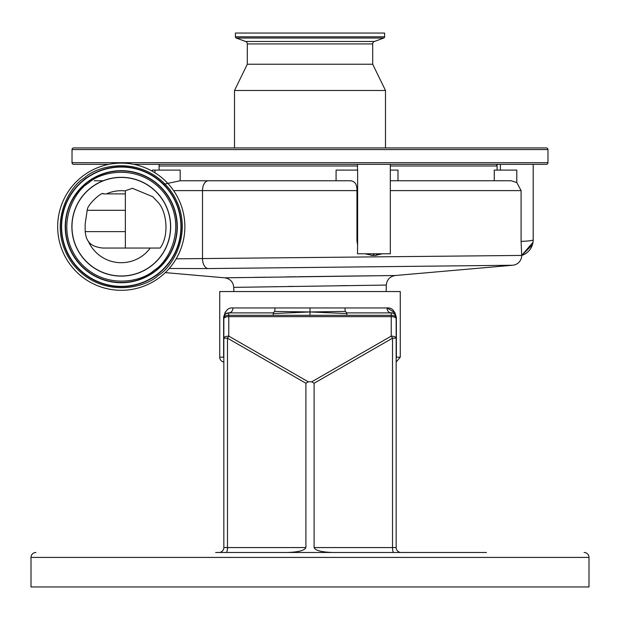 <?xml version="1.0" encoding="UTF-8"?>
<svg xmlns="http://www.w3.org/2000/svg" width="620" height="620" viewBox="0 0 620 620"><rect width="100%" height="100%" fill="white"/><g stroke="black" fill="none" stroke-linecap="round" stroke-linejoin="round"><path stroke-width="0.93" d="M82.972 175.941A63.597 63.597 0 0 1 172.035 188.41A63.597 63.597 0 0 1 159.565 277.481A63.597 63.597 0 0 1 70.494 265.004A63.597 63.597 0 0 1 82.972 175.941M121.264 177.312A49.399 49.399 0 0 1 170.663 226.711A49.399 49.399 0 0 1 121.264 276.109A49.399 49.399 0 0 1 71.866 226.711A49.399 49.399 0 0 1 121.264 177.312M157.558 201.779C167.02 211.164 169.376 235.879 160.092 248.047L125.364 248.047L125.364 190.735L132.417 188.294L152.714 196.703L157.558 201.779M125.364 248.047L102.881 248.047C95.62 247.287 90.791 245.063 88.389 241.381A36.007 36.007 0 0 0 150.265 248.047M125.364 210.296L87.188 210.296C87.195 204.034 103.432 190.774 103.106 193.889L125.364 193.889M125.364 190.937A36.007 36.007 0 0 0 106.469 193.889L121.264 193.889M87.188 210.296L85.157 223.998L85.188 231.632L125.364 231.632M88.389 241.381L87.831 240.614C86.513 238.692 85.63 235.701 85.188 231.632M224.82 277.814L395.304 275.512L512.725 265.244L207.933 268.576L169.221 268.483M386.151 291.54L386.322 285.068C386.903 279.612 389.903 276.435 395.304 275.512L393.173 275.544M392.801 275.544L379.378 275.706M373.101 275.776L355.934 275.993M355.206 276.001L354.524 276.008M354.501 276.008L330.817 276.303M330.111 276.319L298.77 276.729M296.112 276.768L285.588 276.915M270.731 277.125L270.002 277.132M265.616 277.194L254.347 277.365M242.188 277.543L229.044 277.752M386.322 285.068L233.74 287.37C233.159 281.914 230.16 278.737 224.75 277.822L165.276 272.614M233.849 291.54L233.756 287.37M395.118 312.86L387.035 307.946C391.848 307.481 394.956 310.767 396.374 317.797L396.374 357.182L400.264 357.182L400.264 291.54L219.736 291.54L219.736 357.182L223.626 357.182L223.626 317.797C225.044 310.76 228.16 307.474 232.965 307.946A4.921 4.2 -90 0 1 228.764 312.875L273.126 312.875L273.304 313.534L310 311.961L310 315.317L346.875 315.317L346.875 312.875L391.236 312.875A4.921 4.921 0 0 1 396.165 317.797L396.165 318.734L396.165 317.797A4.921 2.48 180 0 0 391.236 315.317L346.875 315.317M346.875 312.875L345.27 311.411L344.968 307.946L275.032 307.946L274.73 311.411L310 311.961L346.696 313.534M333.126 552.482C321.656 552.172 315.317 550.529 314.1 547.561L314.1 383.253L311.736 381.804L391.236 336.118A4.921 2.077 0 0 1 396.165 338.195L396.165 547.561A4.921 4.921 0 0 0 401.086 552.482L393.785 552.482A4.921 1.271 -90 0 1 392.514 547.561L392.514 338.195L396.165 338.195L396.165 317.797C395.204 314.053 393.568 312.41 391.236 312.875C393.568 312.41 395.204 314.053 396.165 317.797L396.343 316.983M273.304 313.534L273.126 315.317L228.764 315.317L228.764 316.649L391.236 316.649L391.236 336.118A4.921 1.116 60.1 0 1 392.514 338.195L314.1 383.253M308.264 381.804L305.9 383.253L227.486 338.195A4.921 1.116 -60.1 0 1 228.764 336.118L308.264 381.804L311.736 381.804M273.126 315.317L310 315.317M225.796 313.867L228.764 312.875A4.921 4.921 0 0 0 223.835 317.797L223.835 338.195L227.486 338.195L227.486 547.561A4.921 1.271 90 0 1 226.215 552.482L218.914 552.482A4.921 4.921 0 0 0 223.835 547.561L223.835 338.195A4.921 2.077 -0 0 1 228.764 336.118L228.764 316.649A4.921 2.077 0 0 0 223.835 318.734L224.657 315.069M218.914 552.482A4.921 4.921 0 0 0 223.835 547.561A4.921 4.921 0 0 1 218.914 552.482A4.921 4.921 0 0 0 223.835 547.561L305.9 547.561L305.9 383.253M274.73 311.411L273.126 312.875L228.764 312.875L228.764 315.317A4.921 2.48 180 0 0 223.835 317.797L223.835 318.734M305.9 547.561C304.683 550.529 298.344 552.172 286.874 552.482M314.1 547.561L396.165 547.561A4.921 4.921 0 0 0 401.086 552.482A4.921 4.921 0 0 1 396.165 547.561A4.921 4.921 0 0 0 401.086 552.482M345.27 311.411L310 311.961L310 307.946M396.165 357.182L396.165 358.585L396.343 357.717M215.636 552.482L486.483 552.482M457.762 552.482L404.364 552.482M35.921 552.482A4.921 4.921 0 0 0 31 557.411L31 586.946L589 586.946L589 557.411L31 557.411M584.079 552.482A4.921 4.921 0 0 1 589 557.411M344.968 307.946L387.035 307.946A4.921 4.2 -90 0 0 391.236 312.875L391.236 316.649A4.921 2.077 -0 0 1 396.165 318.734M223.835 358.585L223.835 357.182M223.835 362.041A4.921 4.921 0 0 1 219.736 357.182M225.68 311.635L224.882 312.86M223.75 316.2L223.665 316.928M176.158 258.827L521.714 255.432A16.415 16.415 0 0 0 533.2 239.777L533.006 242.296L521.707 255.432L532.425 244.753M103.137 180.761L94.186 180.761M512.725 265.244A9.85 9.85 0 0 0 521.714 255.432L521.087 241.358C528.689 241.103 532.727 240.576 533.2 239.777L533.2 164.347M500.379 170.089L500.379 164.347M494.264 180.761L494.264 170.089L516.786 170.089L516.786 182.513L521.087 190.603L390.313 190.603M521.087 241.358L521.087 190.603M390.313 180.761L511.167 180.761L516.786 182.513M357.492 244.59L356.957 240.661L357.647 240.661L357.492 253.789L390.313 253.789L390.313 164.347M357.492 170.089L357.492 164.347M357.647 240.661L357.647 170.089L336.087 170.089L336.087 180.761M374.705 253.789L372.372 255.432L375.464 255.432L377.518 253.789M372.372 255.432L366.063 253.789M372.442 255.432L364.917 253.789M374.465 255.432L371.527 255.432M159.115 165.99L357.492 165.99M390.313 165.99L497.093 165.99L497.093 170.089M163.579 184.272L180.164 180.761L349.618 180.761C354.648 180.753 357.097 184.032 356.957 190.603L202.508 190.603A9.85 5.851 -90 0 1 208.359 180.761M390.313 170.089L397.993 170.089L397.993 180.761M356.957 240.661L356.957 190.603M496.411 165.99A2.465 2.465 0 0 1 498.736 164.347M547.971 149.575L72.028 149.575A1.643 1.643 0 0 1 73.672 147.932L546.329 147.932A1.643 1.643 0 0 1 547.971 149.575L547.971 162.703A1.643 1.643 0 0 1 546.329 164.347L133.719 164.347M108.81 164.347L73.672 164.347A1.643 1.643 0 0 1 72.028 162.703L72.028 149.575M159.115 164.347L159.115 170.089M73.672 147.932L490.645 147.932M384.594 36.812L235.406 36.812L235.406 33.054L384.594 33.054L384.594 36.812A1.31 1.31 0 0 1 383.733 38.045L374.418 41.462A2.627 2.627 0 0 0 372.69 43.927L372.69 64.232L385.493 90.489L234.507 90.489L234.507 147.932M385.493 90.489L385.493 147.932M372.69 64.232L247.31 64.232L234.507 90.489M372.69 43.927L247.31 43.927L247.31 64.232M247.31 43.927A2.627 2.627 0 0 0 245.582 41.462L236.267 38.045A1.31 1.31 0 0 1 235.406 36.812M180.164 180.761L180.164 170.089L152.35 170.089L152.35 171.228M240.692 287.246L241.947 287.223M274.831 286.68L276.644 286.649M288.269 286.463L292.64 286.394M339.605 285.704L347.626 285.588M381.633 285.13L383.331 285.107M84.444 177.901C68.688 186.705 45.872 226.897 72.455 263.531C100.37 299.15 145.282 288.254 158.084 275.52C173.84 266.716 196.656 226.525 170.074 189.891C142.158 154.272 97.247 165.168 84.444 177.901M73.416 262.803A59.931 59.931 0 0 1 85.173 178.862A59.931 59.931 0 0 1 169.113 190.619A59.931 59.931 0 0 1 157.356 274.559A59.931 59.931 0 0 1 73.416 262.803M85.335 179.079A59.667 59.667 0 0 1 168.896 190.782A59.667 59.667 0 0 1 157.193 274.342A59.667 59.667 0 0 1 73.633 262.64A59.667 59.667 0 0 1 85.335 179.079M155.008 271.452A56.04 56.04 0 0 0 166.005 192.967A56.04 56.04 0 0 0 87.521 181.97A56.04 56.04 0 0 0 76.523 260.454A56.04 56.04 0 0 0 155.008 271.452M154.853 271.235A55.777 55.777 0 0 0 165.788 193.122A55.777 55.777 0 0 0 87.676 182.187A55.777 55.777 0 0 0 76.74 260.299A55.777 55.777 0 0 0 154.853 271.235M88.404 183.148C99.828 171.786 139.911 162.06 164.827 193.851C188.55 226.54 168.183 262.415 154.124 270.274C142.701 281.635 102.618 291.361 77.702 259.571C53.979 226.881 74.346 191.007 88.404 183.148M121.264 275.993A49.282 49.282 0 0 0 170.547 226.711A49.282 49.282 0 0 0 121.264 177.429A49.282 49.282 0 0 0 71.982 226.711A49.282 49.282 0 0 0 121.264 275.993M232.965 307.946L275.032 307.946M547.971 162.703L72.028 162.703M374.418 41.462L245.582 41.462M383.733 38.045L236.267 38.045M173.616 190.603L202.508 190.603L202.508 258.772A9.85 5.851 89.3 0 0 207.933 268.576M154.923 172.748L154.923 170.089M400.264 357.182L396.165 362.041M533.006 242.296L533.2 239.777M375.464 255.432L382.253 253.789"/></g></svg>
